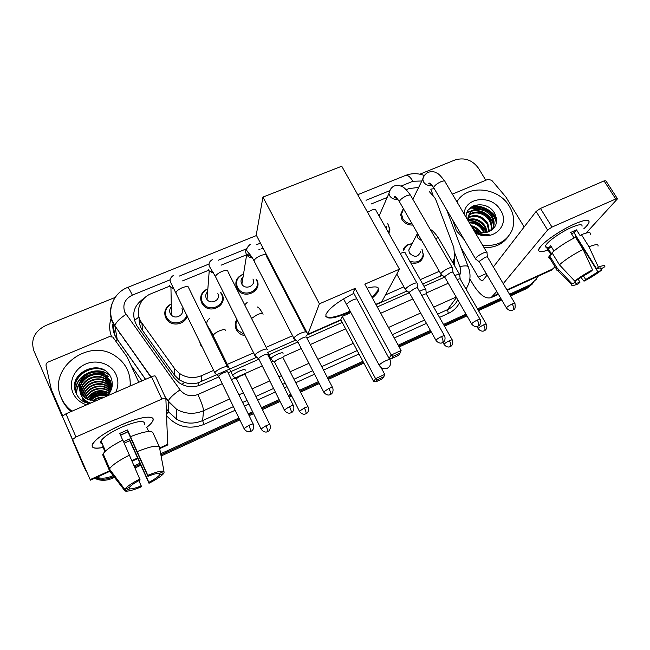 <?xml version="1.0" encoding="UTF-8"?>
<svg xmlns="http://www.w3.org/2000/svg" width="650" height="650" viewBox="0 0 650 650"><rect width="100%" height="100%" fill="white"/><g stroke="black" fill="none" stroke-linecap="round" stroke-linejoin="round"><path stroke-width="0.97" d="M245.009 335.668C241.93 335.181 239.419 333.767 237.494 331.427L236.283 329.526C234.674 326.016 234.877 322.652 236.884 319.418M219.107 348.026L218.441 348.611M202.792 347.994L200.517 344.89L199.518 341.242M422.004 249.243L423.532 255.409C422.037 261.706 417.763 264.184 410.719 262.844M221.041 293.329L221.106 292.801L222.032 294.312C227.988 304.858 210.665 314.746 203.068 305.012L201.622 302.827C199.412 296.855 201.199 292.297 206.976 289.136M187.232 315.908C185.607 323.708 173.924 326.869 168.066 321.035L165.669 317.809C163.516 311.764 165.376 307.133 171.259 303.899M256.612 279.533L256.774 279.833C263.152 290.964 244.051 300.292 237.388 289.177L236.795 288.161C234.463 281.669 236.576 277.038 243.132 274.251M387.798 223.649L389.878 229.377L388.952 233.447M412.807 225.062C408.078 225.184 404.438 223.275 401.911 219.342L400.627 214.541L403.333 208.536M452.603 262.405L454.642 257.351L453.83 247.609L436.215 200.704L434.834 197.811L429.479 191.807M274.17 271.074L274.446 270.026M124.841 340.421L124.345 339.259M422.719 284.074L442.309 275.259M139.189 317.704C138.832 322.457 139.986 326.771 142.651 330.639L174.704 375.359L179.303 379.86L184.535 382.428C188.882 383.849 193.318 384.012 197.852 382.907L256.807 357.232M267.678 352.438L295.856 340.015M306.467 335.335L340.957 320.125M376.025 304.663L407.079 290.973M418.673 187.387L408.874 188.622L406.193 189.711M169.577 286.187L151.255 293.662C139.36 298.139 134.404 313.162 141.862 322.977L174.623 368.607L179.327 373.327C186.306 377.999 193.749 378.779 201.646 375.651L213.647 370.378M226.371 364.796L253.597 352.836M266.134 347.336L292.565 335.725M304.956 330.289L305.638 329.989M385.483 294.929L403.926 286.829M420.233 279.671L439.311 271.294M387.181 197.462L371.223 203.97M263.031 248.089L261.227 248.82M259.959 249.34L258.749 249.836M249.34 253.671L247.357 254.475M246.244 254.93L221.089 265.192M208.357 270.376L182.528 280.906M209.227 329.794L210.056 329.704M403.146 249.836C404.682 246.017 407.68 244.018 412.141 243.823M473.679 205.725C483.007 205.904 490.531 209.771 496.243 217.319C490.531 209.771 483.007 205.904 473.679 205.725M537.599 276.461L536.339 279.224L529.937 284.928L509.519 294.263M419.868 174.184L454.992 159.973C464.539 157.178 472.387 159.965 478.554 168.326L485.786 180.253M62.262 416.569L33.906 350.829C30.526 339.706 34.466 331.264 45.727 325.512L115.164 297.424M85.841 469.999L83.688 466.237L72.686 440.733M113.059 475.548L111.792 476.125C107.201 478.173 102.513 478.684 97.711 477.669L96.574 477.376M500.76 298.269L477.482 308.912M466.001 314.161L443.503 324.447M430.422 330.428L398.182 345.174M362.911 361.303L327.381 377.544M318.37 381.664L299.585 390.26M290.842 394.257L288.267 395.436M279.142 399.604L261.463 407.688M252.598 411.743L248.17 413.766M238.916 417.999L160.68 453.773M139.758 463.344L134.241 465.863M533.821 282.344L528.296 286.756L510.023 295.116L528.296 286.756L533.821 282.344M114.457 477.36L112.499 478.254L112.149 477.198C107.583 479.229 102.919 479.741 98.142 478.725L95.396 477.913L98.142 478.725C102.919 479.741 107.583 479.229 112.149 477.198L113.758 476.458L112.149 477.198L111.792 476.125M86.336 471.096L84.199 467.358L86.336 471.096M501.264 299.13L477.986 309.782L501.264 299.13M466.505 315.031L443.999 325.333L466.505 315.031M430.918 331.321L398.669 346.076L430.918 331.321M363.399 362.213L327.868 378.479L363.399 362.213M318.849 382.598L300.064 391.202L318.849 382.598M291.322 395.2L288.746 396.378L291.322 395.2M279.622 400.554L261.934 408.647L279.622 400.554M253.078 412.701L248.641 414.733L253.078 412.701M239.387 418.966L160.891 454.886L239.387 418.966M140.221 464.352L134.688 466.879L140.221 464.352M470.088 208.016L478.928 208.626L470.088 208.016M454.577 265.817L454.48 258.05M144.365 298.114C133.347 305.533 130.926 314.852 137.093 326.081L174.208 377.91L179.124 382.769C185.965 387.221 193.221 387.912 200.874 384.849L218.928 376.87L215.532 373.701M228.142 372.808L258.854 359.239M267.979 355.201L297.806 342.022M306.857 338.024L342.184 322.416M377.26 306.922L409.191 292.817M423.971 286.284L444.608 277.168M453.318 261.129L453.611 264.136M496.519 218.798C490.636 210.397 482.625 206.221 472.509 206.286M532.171 284.18L526.663 288.567L510.518 295.961M501.759 299.975L478.481 310.635M467.001 315.892L444.494 326.202M431.405 332.199L399.157 346.962M363.878 363.123L328.348 379.397M319.329 383.524L300.536 392.137M291.793 396.134L289.217 397.321M280.093 401.497L262.405 409.598M253.541 413.66L249.113 415.683M239.85 419.924L161.102 455.991M140.684 465.343L135.127 467.894M112.499 478.254C107.965 480.277 103.317 480.789 98.572 479.781L94.404 478.368M86.824 472.192L84.695 468.471M222.398 295.141L221.975 295.319M220.911 304.143L221.634 303.834M222.3 299.829L223.056 299.512M574.47 224.014C581.124 221.106 585.617 219.903 587.933 220.415C590.322 221.301 588.916 224.112 583.724 228.865C586.796 226.094 588.567 223.909 589.03 222.324C589.428 219.164 584.569 219.724 574.47 224.014C562.632 229.182 547.162 239.338 541.466 245.578C536.291 251.696 538.501 253.183 548.096 250.047C541.312 252.379 538.192 252.216 538.72 249.559C539.589 244.782 559.26 230.596 574.47 224.014M452.368 194.131L488.02 179.327L491.749 180.334L505.927 197.064L524.152 226.972M469.852 278.826L472.981 284.204C479.538 294.775 485.566 299.26 491.067 297.659L496.762 291.468M551.054 270.335L555.051 266.825M586.259 232.903L617.492 198.811L615.729 198.989L604.061 180.903L605.849 180.781L617.329 198.559M552.004 227.086L547.601 230.043L536.12 211.421L540.467 208.422L552.004 227.086L615.729 198.989M503.238 283.652L547.601 230.043M540.467 208.422L604.061 180.903M536.12 211.421L493.366 266.963M487.118 275.072L482.804 280.459C481.455 280.857 479.96 279.744 478.311 277.119L460.785 247.138M571.439 233.716L574.007 232.684L596.627 268.905C599.918 267.67 601.372 267.605 600.99 268.702L600.779 269.084L600.056 267.93M581.011 277.493L584.017 281.182L585.699 279.549L597.911 271.854L575.713 236.291L576.062 235.974M585.699 279.549L583.424 275.876M574.104 237.998L570.668 232.481L573.714 231.043L576.517 229.873L580.279 235.885L581.409 234.65C587.941 232.148 590.988 232.018 590.533 234.244M549.226 247.227C546.447 247.812 545.228 247.39 545.586 245.952C546.227 242.466 560.479 232.204 571.464 227.443C578.809 224.315 582.343 223.901 582.059 226.208M553.962 251.006L550.704 245.7L548.186 248.617L551.826 254.564L549.477 255.629L556.806 267.605L572.049 283.839L575.616 282.181L574.925 281.06M551.159 258.375C549.274 258.537 548.519 257.993 548.892 256.758L549.477 255.629M552.012 252.744C557.83 247.455 565.671 242.296 575.543 237.274L583.123 249.429L592.556 269.872L590.785 271.602L574.762 281.133L559.406 264.802L552.012 252.744M559.106 270.067C556.879 270.465 555.88 270.091 556.116 268.946L556.806 267.605M559.406 264.802C565.313 259.61 573.219 254.483 583.123 249.429M597.911 271.854L601.421 270.221L600.974 268.994M601.421 270.221C596.757 273.942 590.947 277.591 584.017 281.182M578.321 279.484L579.987 282.197L578.321 283.831C573.576 285.74 571.342 286 571.618 284.611L572.049 283.839M574.762 281.133C579.369 277.387 585.301 273.634 592.556 269.872M579.987 282.197C576.599 283.489 575.096 283.571 575.486 282.433L575.616 282.181M596.627 268.905L598.414 267.166L588.997 246.764L581.409 234.65M588.997 246.764C595.53 244.213 598.536 244.002 598.016 246.131M598.414 267.166C603.379 265.208 605.491 265.078 604.768 266.768L600.779 269.084M574.007 232.684L576.517 229.873M575.713 236.291L576.144 236.096M548.186 248.617L551.566 247.097M456.958 201.874C466.594 184.031 498.493 186.924 509.413 206.416C514.109 214.476 514.962 222.471 511.981 230.409C506.529 241.654 496.746 246.602 482.625 245.229M464.271 239.769L456.389 230.653L452.587 219.863M492.05 229.938L492.822 228.272C494.024 224.648 493.699 221.097 491.847 217.636C487.419 208.829 474.029 206.765 469.503 213.769M492.204 229.824L493.407 227.443C494.609 223.811 494.284 220.261 492.432 216.783C487.24 206.204 470.389 206.278 468.585 216.141L468.918 222.081M490.758 230.807C491.644 227.411 491.238 224.136 489.548 221C485.526 213.192 474.199 210.348 468.715 215.654M491.148 230.571C492.261 227.012 491.92 223.543 490.116 220.163C485.997 212.119 474.175 209.43 468.878 215.158M488.906 231.684L487.281 224.315C482.105 216.897 475.792 214.711 468.333 217.758M489.409 231.481L487.841 223.494C482.422 215.832 475.93 213.744 468.39 217.206M486.606 232.383L485.046 227.589C480.813 221.154 475.28 218.668 468.439 220.131M487.224 232.229L485.599 226.769C481.138 220.082 475.394 217.661 468.358 219.505M483.689 232.692L482.844 230.807C479.611 225.591 475.134 222.958 469.406 222.909M484.494 232.668L483.389 230.011C479.871 224.421 475.061 221.804 468.967 222.17M468.041 217.002L467.805 220.196M479.432 232.066C477.368 229.426 474.768 227.63 471.648 226.688M480.74 232.391C478.351 228.784 475.101 226.517 470.998 225.599M472.128 227.492C476.816 232.148 482.129 233.634 488.061 231.977C496.031 228.418 498.363 222.454 495.032 214.086C488.231 199.729 465.043 203.06 466.115 217.344M464.189 214.102C464.49 196.966 491.823 194.188 500.549 210.21C510.933 225.599 491.855 242.986 475.239 232.757M474.468 231.449L475.312 231.985C479.798 234.488 484.388 235.292 489.084 234.398C482.763 234.951 477.417 233.171 473.046 229.052M508.251 236.559C502.743 244.27 494.666 247.951 484.023 247.593M479.245 233.748L478.319 232.7M475.881 230.531L474.167 229.377M486.533 232.399C482.812 224.681 476.783 220.634 468.455 220.252M493.521 223.234C489.645 214.736 483.161 210.413 474.086 210.275M472.656 210.413L467.049 212.379M496.511 222.194C494.398 210.494 478.416 202.751 469.146 208.975M478.376 233.439L476.905 231.977M486.127 232.481C482.43 225.087 476.564 221.146 468.536 220.659M493.545 224.583C489.702 215.191 482.852 210.584 472.989 210.762M471.965 210.909L466.911 212.729M496.324 223.194C494.601 211.128 478.108 202.987 468.699 209.519M274.414 271.546L274.682 270.473M275.624 273.886L276.096 273.203M296.636 312.666L295.636 312.358M350.431 311.716L347.482 313.064C332.467 319.248 325.293 319.67 325.959 314.324C329.331 308.059 338.618 301.064 353.836 293.353M355.071 288.389L391.251 355.014L401.091 350.496L364.821 284.172L399.474 269.181L341.738 166.213L262.941 197.088L319.402 303.826L355.071 288.389L353.275 292.329L389.041 358.345L391.251 355.014L393.096 356.281L400.116 353.056L401.091 350.496M367.023 288.202C375.733 285.911 379.576 286.674 378.552 290.501C377.812 292.524 375.741 295.002 372.352 297.944M319.402 303.826L307.873 334.279L340.771 319.776L342.322 316.379L350.902 312.609M375.838 304.322L381.81 301.689L399.474 269.181M262.941 197.088L256.246 235.04L307.873 334.279M400.116 353.056L398.499 355.404L391.527 358.613L393.096 356.281M389.041 358.345L391.527 358.613M381.03 367.486L384.743 374.4L383.849 376.756L382.468 378.771L375.968 381.802L373.685 381.517L340.771 319.776M373.685 381.517L375.578 378.658L342.322 316.379M375.968 381.802L377.309 379.795L375.578 378.658L384.743 374.4M383.849 376.756L377.309 379.795M346.548 304.509L346.921 305.191M378.324 287.983L377.804 290.753L372.003 297.31M356.809 298.846C352.714 299.528 349.318 301.373 346.596 304.387M350.09 311.082C337.179 316.981 329.079 318.719 325.772 316.314M412.157 223.925C408.046 223.738 404.909 221.943 402.756 218.53L401.554 214.004L403.561 208.926M487.077 252.744C487.199 251.818 485.891 251.924 483.169 253.061C479.659 254.711 477.157 256.425 475.67 258.188L475.361 258.895L475.962 259.342M514.759 303.136L487.646 257.294C487.744 256.636 486.801 256.717 484.835 257.538L479.407 261.235L479.456 262.039M387.774 223.697L389.496 228.751L388.554 232.732M452.562 268.019C452.701 267.02 451.319 267.126 448.402 268.336C444.827 270.018 442.349 271.724 440.976 273.455L440.733 274.056L441.374 274.544L440.221 276.364M480.001 319.191L453.107 272.61C453.212 271.895 452.213 271.984 450.109 272.862L444.738 276.543L444.852 277.306M386.644 226.143L386.149 228.467M417.259 283.644C417.414 282.579 415.935 282.685 412.823 283.969C409.175 285.691 406.729 287.389 405.47 289.079L405.966 290.103M444.421 335.619L417.763 288.283C417.885 287.519 416.812 287.609 414.562 288.543L409.248 292.216L409.427 292.923M252.915 279.021C256.539 285.391 245.57 290.591 241.881 284.221L241.605 283.733C240.484 281.141 240.971 278.891 243.059 276.973M256.092 279.273L256.254 279.573C262.251 290.03 244.278 298.773 238.046 288.316L237.502 287.381C235.332 281.466 237.201 277.152 243.1 274.438M306.272 332.735C306.418 331.5 304.614 331.638 300.861 333.174C297.099 334.937 294.751 336.594 293.808 338.146L294.523 339.04M332.467 387.335L306.621 337.569C306.743 336.651 305.443 336.765 302.738 337.878C300.016 339.154 298.317 340.348 297.635 341.461L297.944 342.071M217.856 293.613C221.236 299.642 211.274 305.183 207.041 299.577L206.294 298.423C205.221 295.912 205.676 293.686 207.643 291.736M220.569 292.63L221.455 294.068C227.053 303.981 210.746 313.251 203.637 304.094L202.296 302.055C200.249 296.636 201.809 292.402 206.96 289.372M267.516 349.789C267.499 348.603 265.566 348.806 261.698 350.382C258.017 352.097 255.71 353.714 254.792 355.217L255.523 356.159M267.816 354.681C267.808 353.836 266.411 353.99 263.616 355.136C260.959 356.379 259.293 357.541 258.619 358.621L258.936 359.255M182.016 308.523C185.169 314.259 176.118 320.027 171.478 315.193L170.202 313.438C169.203 311.074 169.577 308.921 171.324 306.963M186.664 314.746C185.543 322.368 174.192 325.731 168.537 320.052L166.311 317.046C164.304 311.521 165.961 307.214 171.267 304.119M227.801 367.266C227.614 366.145 225.534 366.397 221.553 368.022C217.945 369.696 215.686 371.264 214.784 372.718L214.695 372.962M228.028 372.247C227.898 371.451 226.395 371.646 223.527 372.824C220.919 374.034 219.286 375.164 218.619 376.212L218.562 376.382M420.542 251.802C418.031 257.303 414.342 257.725 409.476 253.061L408.736 250.128L410.776 246.35M403.748 250.713C404.771 246.586 407.558 244.303 412.108 243.888M421.964 249.307L423.199 254.735C421.46 261.243 416.983 263.396 409.784 261.202M486.224 324.033L460.314 279.232C460.403 278.59 459.452 278.688 457.462 279.524L457.177 279.654M459.786 274.804C459.834 273.812 458.193 274.089 454.854 275.641M452.189 339.836L426.489 294.328C426.587 293.646 425.579 293.743 423.459 294.637L421.809 295.466M425.994 289.859C425.896 288.706 423.735 289.217 419.518 291.403M283.018 353.511C284.204 350.732 271.773 356.127 270.879 358.792L271.521 359.613M244.376 334.401L238.119 330.541L236.998 328.778C235.601 325.788 235.658 322.847 237.153 319.963M283.335 358.199C283.376 357.411 282.067 357.557 279.411 358.662C276.819 359.881 275.202 361.01 274.56 362.034L274.836 362.586M237.567 331.516L238.006 331.224M245.204 370.281C246.09 367.664 233.74 372.929 232.797 375.586L233.456 376.439M209.324 329.989L210.169 329.908M245.456 375.05C245.375 374.303 243.977 374.489 241.248 375.619C238.704 376.813 237.12 377.91 236.486 378.909L236.771 379.486M236.438 379.056L232.724 375.798M216.158 342.022L215.524 342.656M218.652 347.1L217.986 347.685M121.111 424.962C137.638 418.023 148.086 415.732 152.466 418.08C154.172 419.859 152.295 422.939 146.827 427.302C149.76 424.994 151.686 422.979 152.612 421.273C156.65 414.635 140.603 416.195 121.111 424.962C111.158 429.447 103.261 434.046 97.419 438.75C88.912 446.574 90.716 449.499 102.83 447.525C94.169 449.134 90.764 447.931 92.609 443.909C96.484 438.271 105.991 431.949 121.111 424.962M62.66 415.829L51.399 389.748L46.069 365.869C45.833 364.138 46.564 362.854 48.262 362.009L109.273 336.668L112.832 337.058L127.148 357.021L138.808 382.265M167.724 444.966L165.864 398.491C165.596 397.906 164.263 398.109 161.866 399.092L151.499 376.773C153.888 375.814 155.228 375.651 155.521 376.285L165.774 398.296M109.809 471.348L90.423 480.179L62.343 416.244L65.951 413.798L151.499 376.773M65.951 413.798L75.977 436.962L161.866 399.092M75.977 436.962L72.264 439.79M100.62 441.837L101.416 441.821M120.437 435.037L127.888 431.73L147.94 476.328C153.733 474.029 157.528 473.086 159.307 473.501L164.003 471.323C161.834 470.486 156.431 471.827 147.786 475.345L127.522 429.942L119.714 433.42L122.72 440.148M158.689 473.395L159.461 475.085C157.901 477.011 154.367 479.432 148.858 482.341L129.391 438.994L123.573 441.691M127.936 431.827L120.567 435.329M102.31 443.852C100.596 443.454 100.157 442.471 101.002 440.887C103.805 436.8 110.671 432.226 121.615 427.164C137.751 420.664 145.373 419.77 144.495 424.474M159.461 475.085L163.824 473.346C161.566 476.036 156.626 479.334 148.996 483.267L129.74 440.651L124.239 443.186M105.016 451.506L102.611 446.03L104.878 451.644M103.423 456.479L109.744 471.258L125.052 491.034L129.805 488.832L129.196 487.443M102.692 454.805L103.139 453.789C105.763 449.938 112.328 445.372 122.85 440.082L140.132 479.944C134.493 482.926 130.934 485.363 129.464 487.273L124.621 489.556L109.2 469.633L102.692 454.805M109.2 469.633L109.663 468.658C112.361 464.929 118.991 460.403 129.553 455.081M164.117 472.924L163.832 471.404M138.929 480.577L141.464 486.761C133.096 490.23 127.619 491.652 125.052 491.034M124.621 489.556L124.751 489.328C126.628 486.679 131.69 483.226 139.937 478.969M148.996 483.267L148.858 482.341M141.286 485.859C135.623 488.134 131.796 489.125 129.805 488.832M146.835 427.481L148.671 431.519M130.691 436.573C142.675 431.901 150.012 430.479 152.726 432.307L159.356 446.81L164.003 471.323M137.41 451.514C149.403 446.729 156.715 445.161 159.356 446.81M147.94 476.328L147.786 475.345M127.888 431.73L127.522 429.942M129.74 440.651L129.391 438.994M103.204 447.834L103.919 447.509M103.155 445.786L102.611 446.03M71.987 411.182C67.21 407.68 63.659 403.293 61.344 398.011C46.873 368.184 89.708 336.708 115.968 356.46C121.046 359.897 124.849 364.333 127.384 369.769C129.707 374.92 130.601 380.348 130.041 386.059M71.167 411.539C67.096 408.216 64.033 404.202 61.969 399.498L61.717 398.905M111.239 383.573L110.419 381.201L104.496 374.489C93.039 366.649 75.424 378.763 80.039 391.3M111.183 389.87L110.272 380.583L104.341 373.856C92.747 365.918 74.994 378.365 79.909 390.942L80.348 392.064C81.835 395.33 84.256 397.767 87.604 399.384L95.859 400.855M81.827 396.476L87.392 403.317M111.442 384.8L105.113 376.984C94.25 369.598 77.334 380.193 80.543 392.486M81.9 396.598L81.973 396.768C83.338 399.831 85.686 402.147 89.026 403.723M111.402 384.491L110.841 383.037L104.959 376.358C93.949 368.867 76.854 379.827 80.405 392.194M82.225 397.467L84.403 402.114M111.54 386.043L105.714 379.438C95.42 372.474 79.235 381.713 81.153 393.616M82.062 397.012L84.817 402.317M111.524 385.734L105.56 378.828C95.127 371.767 78.764 381.331 80.99 393.339M111.532 387.294L106.308 381.842C96.549 375.286 81.136 383.305 81.859 394.688M111.54 386.986L106.161 381.249C96.273 374.595 80.665 382.907 81.672 394.428M111.418 388.554L106.884 384.223C97.663 378.032 83.029 384.954 82.68 395.712M111.459 388.245L106.738 383.63C97.386 377.358 82.558 384.54 82.469 395.46M82.526 397.516L82.582 397.979M82.631 398.287L82.818 399.181M82.851 399.295L83.558 401.351M111.191 389.829L107.461 386.555C98.751 380.729 84.931 386.644 83.614 396.679M111.264 389.512L107.315 385.978C98.483 380.063 84.451 386.222 83.371 396.443M110.703 390.967L108.022 388.854C99.84 383.378 86.84 388.367 84.671 397.589M110.841 390.683L107.884 388.286C99.572 382.72 86.361 387.936 84.394 397.369M110.069 392.169L108.574 391.121C100.937 385.994 88.798 390.098 85.873 398.442M110.24 391.861L108.436 390.553C100.661 385.344 88.303 389.667 85.556 398.231M109.257 393.429L109.127 393.348C100.084 389.236 92.796 391.194 87.254 399.214M109.476 393.104L108.989 392.795C99.726 388.635 92.357 390.715 86.889 399.027M88.985 399.953C94.64 394.859 101.043 393.128 108.209 394.761C100.498 391.901 94.047 393.616 88.855 399.904M108.501 394.412C100.425 391.227 93.738 393.006 88.433 399.742M106.738 396.142C100.677 394.582 95.363 396.029 90.797 400.481M107.218 395.801C100.693 393.9 95.046 395.411 90.269 400.351M103.277 397.637C99.637 397.581 96.322 398.653 93.356 400.863M104.333 397.183C100.002 396.793 96.094 397.995 92.617 400.798M106.957 396.045C112.044 390.821 113.482 384.93 111.272 378.373C103.196 356.582 66.536 372.214 75.871 392.649C77.269 396.175 79.584 399.043 82.826 401.245L89.091 403.78M86.629 404.844C80.243 402.773 75.701 398.824 73.019 393.014C68.226 382.273 74.352 368.68 85.857 363.951C97.289 359.06 111.361 364.024 116.074 374.603C118.576 380.396 118.479 386.271 115.781 392.234M90.691 403.089C84.947 401.188 81.413 397.532 80.096 392.104L79.909 390.942M129.919 378.511L130.431 385.889M87.287 401.895L86.832 402.512M107.884 392.665C100.189 390.869 93.446 392.811 87.669 398.483M85.873 400.774L85.442 401.448M85.288 401.708L84.979 402.261M108.753 376.553L106.186 375.18M104.626 374.562C95.331 371.898 87.384 374.132 80.779 381.274M79.836 382.541C77.439 386.067 76.343 389.951 76.546 394.176M108.176 374.091C94.924 364.934 73.669 376.602 75.733 392.291M102.806 369.363C90.285 364.934 74.425 374.993 74.799 388.107M108.022 394.964C101.059 393.453 94.794 395.143 89.245 400.043M108.826 376.862L106.827 375.757M105.536 375.188C95.582 372.003 87.189 374.351 80.364 382.249M79.617 383.329C77.456 386.717 76.464 390.398 76.651 394.371M108.249 374.4C95.014 365.251 73.791 376.911 75.839 392.576M104.374 370.216C91.463 364.463 74.019 375.099 74.913 389.025M134.355 320.507L138.97 316.973M444.096 277.396L443.495 276.169M199.062 385.556L197.852 382.907M181.903 384.434L184.535 382.428M142.488 300.178L142.114 299.496M201.175 381.753L201.646 375.651M174.704 375.359L174.623 368.607M142.651 330.639L141.862 322.977M119.795 332.857L119.998 333.296M421.817 180.993L412.929 181.252L400.928 186.127M424.352 175.492C417.958 173.103 411.686 173.087 405.527 175.443C407.713 174.85 410.183 176.792 412.929 181.252M169.764 279.947L132.34 295.141C124.784 299.041 122.289 304.777 124.857 312.349L180.042 389.862C184.795 395.533 190.743 397.077 197.893 394.501L222.251 383.679M150.792 377.073L112.58 322.506C109.85 316.298 109.679 310.017 112.068 303.664M112.905 324.22L114.985 335.384L117.203 339.227L114.863 325.902C115.692 322.538 119.413 318.687 126.027 314.348M459.501 302.827C457.039 307.556 453.31 311.09 448.297 313.422L439.522 317.411M426.457 323.351L394.241 337.984M359.011 353.99L323.521 370.11M314.519 374.205L295.75 382.728M287.024 386.693L284.448 387.863M275.34 392.007L257.676 400.026M248.828 404.048L244.4 406.063M235.154 410.264L203.962 424.434C189.353 429.934 176.914 427.05 166.652 415.773M141.96 380.9L131.138 365.584M111.499 336.464C109.127 330.208 109.086 323.936 111.378 317.631M529.937 284.928L526.663 288.567M459.721 275.169C460.874 272.431 460.915 269.579 459.843 266.606C465.896 265.314 468.829 265.752 468.634 267.898C470.429 273.227 470.47 278.493 468.756 283.692L466.082 289.201M456.462 297.537L447.574 309.636C452.189 307.483 455.585 304.208 457.762 299.804M229.678 398.978L203.548 410.735C194.309 414.578 185.339 414.107 176.638 409.321L168.179 401.57L168.561 411.783L176.711 419.266C185.088 423.881 193.716 424.32 202.613 420.599L233.399 406.648M164.873 396.354L168.236 401.099L165.628 397.979M115.887 341.096L117.203 339.227L145.584 379.332M166.327 408.631L168.561 411.783L166.571 413.952M197.893 394.501C201.508 402.374 203.393 407.786 203.548 410.735L202.613 420.599L203.962 424.434M456.178 297.034L433.721 307.133M420.672 313.007L388.505 327.486M353.324 343.322L317.891 359.271M308.904 363.317L290.168 371.751M281.45 375.676L278.882 376.829M269.783 380.924L252.159 388.854M243.319 392.836L238.908 394.818M242.645 402.464L247.065 400.457M255.913 396.451L273.561 388.456M282.669 384.337L285.236 383.167M293.963 379.218L312.723 370.719M321.717 366.641L357.191 350.577M392.405 334.62L424.604 320.036M437.669 314.121L447.574 309.636L448.297 313.422M459.843 266.606L455 253.695M433.087 195.301L430.812 189.231M389.431 190.791L366.039 200.289M260.463 243.141L256.506 244.741M246.391 248.852L218.343 260.227M208.528 264.217L179.335 276.063M231.457 379.584L262.259 365.901M271.334 361.863L273.252 361.018M283.229 356.582L301.291 348.554M310.261 344.573L345.613 328.859M380.721 313.259L412.823 298.992M426.254 293.028L448.264 283.246M166.335 408.761L168.545 411.889L176.711 419.266L176.638 409.321L168.236 401.099C169.455 398.182 173.396 394.444 180.042 389.862M151.093 376.943L114.863 325.902L112.629 321.596C107.014 308.441 114.27 292.516 127.603 287.446C128.318 287.471 129.894 290.038 132.34 295.141M430.869 189.126L434.257 188.638M139.449 323.042L141.026 321.726M492.781 296.286L498.152 293.841M506.902 289.851L553.296 268.726M478.311 277.119L486.241 273.577M470.405 207.732L480.309 208.682M385.84 360.717C388.919 359.369 390.325 359.133 390.049 360.011C391.381 363.61 390.463 366.356 387.286 368.257C383.825 369.452 381.119 368.42 379.153 365.162L379.202 365.089C380.258 363.805 382.476 362.351 385.84 360.717M379.446 365.698L343.541 298.911M512.233 303.948C513.63 306.581 513.931 308.547 513.134 309.839L514.061 309.238C515.084 309.311 515.385 307.385 514.962 303.469C515.117 302.908 514.207 303.071 512.233 303.948C509.202 305.443 507.26 306.751 506.407 307.873L506.602 308.206M486.72 252.143L445.096 181.854C445.079 180.716 443.714 180.659 441.001 181.691L440.651 181.838C436.719 183.763 434.387 185.689 433.656 187.623L434.127 188.427M431.876 185.096C428.448 186.006 425.677 184.974 423.564 182.008L422.768 179.059L424.198 175.719M477.303 320.044C478.701 322.725 479.042 324.691 478.327 325.951L479.026 325.569C478.782 325.959 481.683 323.83 480.212 319.548C480.382 318.947 479.416 319.109 477.303 320.044C474.329 321.514 472.42 322.79 471.583 323.887L471.794 324.244M452.189 267.361L410.93 195.991C410.922 194.773 409.467 194.707 406.575 195.796L406.217 195.951C402.366 197.819 400.075 199.696 399.352 201.589L399.856 202.467M397.67 199.071C394.298 199.745 391.641 198.664 389.699 195.812L388.944 193.424L390.398 189.451M441.537 336.529C442.934 339.251 443.324 341.226 442.699 342.452L443.398 342.079C443.137 342.477 446.087 340.356 444.641 336.009C444.836 335.359 443.796 335.538 441.537 336.529C438.62 337.959 436.751 339.211 435.931 340.283L436.15 340.673M416.861 282.945L375.984 210.454C375.993 209.146 374.449 209.072 371.353 210.234L367.575 212.29M328.924 388.44C330.314 391.292 330.85 393.274 330.533 394.396L331.273 394.022C331.004 394.42 334.035 392.324 332.711 387.798C332.954 387.026 331.695 387.238 328.924 388.44L323.659 391.918L323.903 392.381M305.809 331.931L266.264 255.873C266.305 254.304 264.436 254.207 260.658 255.588L260.268 255.751C256.758 257.408 254.654 259.082 253.963 260.788L254.54 261.918M252.379 257.928C249.901 257.757 247.999 256.693 246.659 254.751L246.358 254.231C245.269 251.859 245.554 249.689 247.203 247.707M289.51 406.608C290.883 409.508 291.476 411.491 291.273 412.579L292.021 412.206C291.752 412.612 294.84 410.516 293.548 405.917C293.808 405.096 292.459 405.332 289.51 406.608L284.342 409.996L284.594 410.483M267.012 349.066L227.963 271.733C228.012 270.067 226.021 269.969 221.983 271.44L221.585 271.602C218.156 273.211 216.101 274.836 215.41 276.486L216.003 277.672M213.777 273.382L209.219 270.928L208.414 269.693M249.088 425.246L250.924 431.356L251.786 430.852C251.501 431.259 254.662 429.163 253.419 424.491C253.687 423.629 252.241 423.881 249.088 425.246L244.026 428.537L244.278 429.049M227.256 366.616L188.744 287.966C188.801 286.219 186.672 286.122 182.366 287.674L181.951 287.844C178.612 289.396 176.597 290.973 175.914 292.565L176.516 293.8M174.192 289.128L170.942 287.389L169.561 285.521M483.649 324.87C484.989 327.438 485.306 329.322 484.608 330.517L485.274 330.143C485.03 330.525 487.849 328.477 486.411 324.342C486.566 323.806 485.639 323.976 483.649 324.87C480.756 326.292 478.92 327.519 478.124 328.551L478.311 328.868M476.962 326.527L478.124 328.551C480.683 332.044 483.974 331.037 483.519 331.012L484.291 330.744M459.452 274.235L438.823 238.615C438.904 237.705 437.791 237.648 435.484 238.469M421.964 241.036L417.779 237.851L417.007 234.821L417.389 233.057M449.442 340.722C450.783 343.33 451.141 345.215 450.531 346.385L451.198 346.019C450.938 346.409 453.789 344.37 452.384 340.169C452.546 339.592 451.571 339.779 449.442 340.722C446.607 342.111 444.803 343.314 444.023 344.321L444.218 344.662M425.644 289.25L405.21 253.11C405.243 251.989 403.691 252.086 400.554 253.394L400.27 253.524M304.419 407.948C305.744 410.711 306.288 412.612 306.053 413.652L306.767 413.286C306.499 413.684 309.481 411.653 308.214 407.233C308.433 406.502 307.174 406.738 304.419 407.948L299.414 411.214L299.626 411.645M263.055 314.308C262.982 313.007 261.007 313.146 257.132 314.738L251.55 318.451M265.964 425.774C267.28 428.586 267.881 430.487 267.751 431.478L268.483 431.121C268.198 431.519 271.245 429.496 270.018 425.003C270.246 424.231 268.897 424.491 265.964 425.774L261.056 428.959L261.276 429.406M225.477 330.411C225.241 329.16 223.137 329.347 219.164 330.98C215.857 332.548 213.85 334.043 213.135 335.465L213.598 336.424M210.974 331.305L209.787 330.939M90.163 479.619L109.541 470.803M131.95 460.598L137.402 458.112M159.583 448.012L167.944 444.21M179.303 379.86L179.327 373.327M97.711 477.669L98.572 479.781M112.856 323.968C112.466 329.599 113.912 334.726 117.203 339.357L145.519 379.356M468.081 266.435L446.648 209.755M405.527 175.443L357.719 194.716M256.49 235.511L127.603 287.446M119.722 333.287L119.161 331.963M491.067 297.659L498.428 294.304M507.179 290.322L551.338 270.205M600.99 268.702L600.511 267.93M551.07 254.906L545.586 245.952M556.197 268.702L548.892 256.758M571.618 284.611L556.116 268.946M493.407 227.443L492.822 228.272M277.225 275.364L276.957 276.445M389.155 358.353L389.764 359.483M378.194 289.859L378.552 290.501M444.616 181.049C440.781 175.898 438.084 173.192 436.516 172.957C434.46 171.486 431.576 171.291 427.871 172.372C424.816 174.436 423.109 176.662 422.768 179.059L412.831 199.274M401.554 214.004L400.701 215.776M431.316 184.478C429.065 183.877 428.277 183.398 428.968 183.048C429.65 183.357 429.715 182.016 433.656 187.623L475.394 258.708M479.18 261.739L475.361 258.895M512.842 310.066L511.981 310.367C512.428 310.399 509.039 311.423 506.407 307.873L479.204 261.609M487.508 256.904L486.988 252.972M410.418 195.122C406.526 189.727 403.65 186.867 401.789 186.526C399.206 185.177 396.589 185.031 393.949 186.111C391.381 187.419 389.707 189.857 388.944 193.424L379.104 215.987M397.085 198.372C395.005 197.966 394.119 197.364 394.444 196.568C395.062 196.999 394.826 195.049 399.352 201.589L440.773 273.853M444.551 276.973L440.733 274.056M478.059 326.17L477.198 326.471C477.636 326.527 474.199 327.519 471.583 323.887L444.584 276.835M452.961 272.188L452.465 268.247M396.801 274.089L405.34 289.364M409.11 292.565L405.291 289.567M442.455 342.656L441.561 342.973C442.032 343.013 438.563 344.021 435.931 340.283L409.151 292.419M417.609 287.828L417.146 283.879M250.291 244.278C246.724 247.39 245.854 249.966 247.699 252.013C248.089 251.891 252.809 257.904 253.963 260.788L293.808 338.146M297.586 341.624L293.743 338.382M330.371 394.566L329.339 394.908C329.81 394.973 326.227 395.891 323.659 391.918L297.635 341.461M251.826 257.026L246.935 254.418L246.659 254.751L241.881 284.221M238.046 288.316L237.819 289.786M212.249 259.683C209.495 261.276 208.504 263.453 209.292 266.224L215.41 276.486L254.792 355.217M258.562 358.784L254.711 355.452M291.143 412.734L290.095 413.075C290.55 413.156 286.886 414.05 284.342 409.996L258.619 358.621M213.273 272.504L209.219 270.928L207.041 299.577M203.637 304.094L203.539 305.533M293.304 405.429L267.776 354.794M173.282 275.462C170.576 277.485 169.601 279.581 170.349 281.759L214.784 372.718M250.924 431.356L249.819 431.714C250.315 431.787 246.586 432.705 244.026 428.537L218.619 376.212M173.778 288.34L170.942 287.389L171.478 315.193M168.537 320.052L168.577 321.474M253.167 423.979L227.963 372.45M438.433 237.949C434.931 232.928 432.218 230.1 430.284 229.466M408.736 250.128L417.527 233.285M460.184 278.858L459.696 275.007M450.304 346.572L449.467 346.864C449.898 346.913 446.558 347.888 444.023 344.321L442.942 342.396M426.359 293.93L425.904 290.071M257.286 306.938C258.846 307.491 260.601 309.676 262.551 313.503M274.511 362.18L270.814 359.003M305.931 413.79L304.931 414.123C305.402 414.18 301.909 415.098 299.414 411.214L274.56 362.034M244.668 304.817L247.154 302.453M267.678 352.454L270.879 358.792M238.119 330.541L237.892 331.89M307.994 406.811L283.311 358.272M267.654 431.616L266.638 431.949C267.142 432.006 263.559 432.949 261.056 428.959L236.486 378.909M232.797 375.586L211.941 333.092L207.464 325.536C206.034 323.123 206.822 320.678 209.836 318.216M210.632 330.696L209.471 330.298M269.799 424.556L245.408 375.196M132.194 461.151L137.646 458.664M159.697 448.622L167.781 444.941M62.343 416.244L72.329 439.392M105.479 451.059L101.002 440.887M109.663 468.658L103.139 453.789M124.751 489.328L109.452 469.024M104.341 373.856L104.496 374.489M104.959 376.358L105.113 376.984M105.56 378.828L105.714 379.438M106.161 381.249L106.308 381.842M106.738 383.63L106.884 384.223M107.315 385.978L107.461 386.555M107.884 388.286L108.022 388.854M108.436 390.553L108.574 391.121M108.989 392.795L109.127 393.348"/></g></svg>
